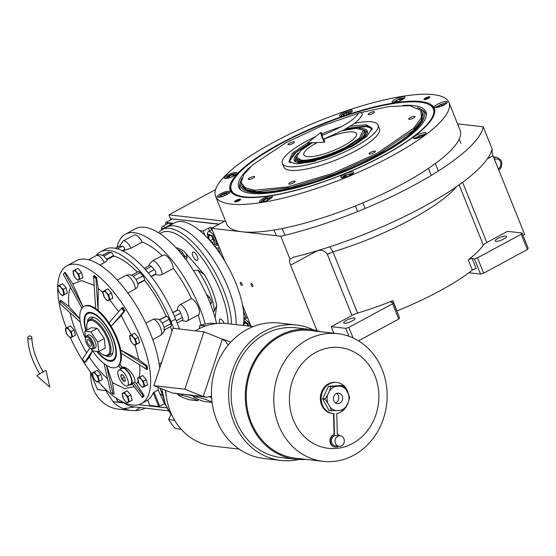 <?xml version="1.0" encoding="UTF-8"?>
<svg xmlns="http://www.w3.org/2000/svg" width="556" height="556" viewBox="0 0 556 556"><rect width="100%" height="100%" fill="white"/><g stroke="black" fill="none" stroke-linecap="round" stroke-linejoin="round"><path stroke-width="0.83" d="M170.852 219.717L168.892 214.831L224.687 221.232L211.627 228.294L280.794 236.23A150.099 37.287 -21.9 0 0 483.206 126.789L457.546 123.842M215.589 189.582L168.892 214.831M523.008 235.396L524.683 234.493L493.026 155.736A8.111 3.273 -118.4 0 1 492.394 149.64L483.206 126.789M472.107 258.519A2.432 0.605 158.1 0 0 468.291 259.902A111.971 27.814 -21.9 0 0 483.345 245.126A8.111 2.015 -21.9 0 1 486.813 242.541L507.524 231.345L522.042 233.006L528.2 248.323L527.387 249.512L483.644 273.163L480.537 274.094L474.379 258.783L472.107 258.519L476.214 268.729A2.432 0.605 -21.9 0 0 472.392 270.112A111.971 27.814 158.1 0 1 396.984 310.88A2.432 0.605 -21.9 0 0 396.796 310.964M251.041 326.33L242.548 305.216M224.86 261.202L211.627 228.294M251.34 283.56A1.703 0.688 -118.4 0 0 251.145 283.588A1.703 0.688 -118.4 0 0 251.249 285.207A1.703 0.688 -118.4 0 0 252.57 286.618A1.703 0.688 -118.4 0 0 252.765 286.59A1.703 0.688 -118.4 0 0 252.667 284.971A1.703 0.688 -118.4 0 0 251.34 283.56M240.644 282.33A1.703 0.688 -118.4 0 0 240.449 282.365A1.703 0.688 -118.4 0 0 240.546 283.984A1.703 0.688 -118.4 0 0 241.874 285.395A1.703 0.688 -118.4 0 0 242.069 285.36A1.703 0.688 -118.4 0 0 241.964 283.741A1.703 0.688 -118.4 0 0 240.644 282.33M316.934 330.66L290.614 265.177A8.111 3.273 61.6 0 1 289.982 259.082L280.794 236.23M289.982 259.082L293.707 257.129A150.099 37.287 -21.9 0 0 491.712 150.071L492.394 149.64L491.712 150.071M480.537 274.094L468.903 272.76M348.939 336.269L345.749 328.325L331.23 326.664L351.934 315.467A8.111 2.015 -21.9 0 1 357.577 313.125A111.971 27.814 -21.9 0 0 392.883 300.678A2.432 0.605 158.1 0 0 390.847 302.144A2.432 0.605 158.1 0 0 391.146 302.297L393.412 302.554L399.569 317.872L398.756 319.061L358.481 340.835M333.864 333.218L331.23 326.664M495.952 241.353A6.088 1.515 -21.9 0 0 502.603 239.594A6.088 1.515 -21.9 0 0 506.495 236.439A6.088 1.515 -21.9 0 0 505.745 236.057A6.088 1.515 -21.9 0 0 499.093 237.822A6.088 1.515 -21.9 0 0 495.201 240.977A6.088 1.515 -21.9 0 0 495.952 241.353M474.379 258.783L477.486 257.852L521.229 234.201L522.042 233.006M527.387 249.512L521.229 234.201M483.644 273.163L477.486 257.852M344.47 323.258A6.088 1.515 -21.9 0 0 351.121 321.5A6.088 1.515 -21.9 0 0 355.013 318.345A6.088 1.515 -21.9 0 0 354.262 317.962A6.088 1.515 -21.9 0 0 347.611 319.728A6.088 1.515 -21.9 0 0 343.719 322.883A6.088 1.515 -21.9 0 0 344.47 323.258M345.749 328.325L348.855 327.401L392.599 303.75L393.412 302.554M456.601 186.601A111.971 27.814 158.1 0 1 332.954 251.875L329.819 246.788M398.756 319.061L392.599 303.75M353.102 337.972L348.855 327.401M243.764 197.22A109.977 27.32 158.1 0 1 231.623 192.578A109.977 27.32 158.1 0 1 280.467 143.427A109.977 27.32 158.1 0 1 420.774 101.519A109.977 27.32 158.1 0 1 434.813 110.894A109.977 27.32 158.1 0 1 359.398 167.488A109.977 27.32 158.1 0 1 243.764 197.22M232.067 193.029A109.532 27.209 158.1 0 1 231.081 191.32A109.532 27.209 158.1 0 1 230.99 185.808M215.582 196.275L226.723 223.985A125.76 31.24 -21.9 0 0 242.201 231.803A125.76 31.24 -21.9 0 0 379.685 195.392A125.76 31.24 -21.9 0 0 460.09 130.173L448.956 102.464A125.76 31.24 -21.9 0 0 433.471 94.652A125.76 31.24 -21.9 0 0 295.987 131.056A125.76 31.24 -21.9 0 0 215.582 196.275A125.76 31.24 -21.9 0 0 231.06 204.094A125.76 31.24 -21.9 0 0 368.545 167.683A125.76 31.24 -21.9 0 0 448.956 102.464M430.587 105.57A109.532 27.209 158.1 0 1 434.34 109.608A109.532 27.209 158.1 0 1 434.806 111.527M234.98 201.974A3.246 0.806 158.1 0 1 234.576 201.772A3.246 0.806 158.1 0 1 236.654 200.09A3.246 0.806 158.1 0 1 240.199 199.145A3.246 0.806 158.1 0 1 240.602 199.347A3.246 0.806 158.1 0 1 238.524 201.036A3.246 0.806 158.1 0 1 234.98 201.974M424.332 99.594A3.246 0.806 158.1 0 1 423.936 99.392A3.246 0.806 158.1 0 1 426.007 97.71A3.246 0.806 158.1 0 1 429.559 96.765A3.246 0.806 158.1 0 1 429.955 96.966A3.246 0.806 158.1 0 1 427.884 98.648A3.246 0.806 158.1 0 1 424.332 99.594M260.451 202.099A6.894 1.717 -21.9 0 0 267.992 200.097A6.894 1.717 -21.9 0 0 272.398 196.525A6.894 1.717 -21.9 0 0 271.55 196.094A6.894 1.717 -21.9 0 0 264.01 198.089A6.894 1.717 -21.9 0 0 259.603 201.668A6.894 1.717 -21.9 0 0 260.451 202.099M341.683 177.83A6.894 1.717 -21.9 0 0 349.217 175.835A6.894 1.717 -21.9 0 0 353.63 172.256A6.894 1.717 -21.9 0 0 352.782 171.832A6.894 1.717 -21.9 0 0 345.241 173.826A6.894 1.717 -21.9 0 0 340.828 177.406A6.894 1.717 -21.9 0 0 341.683 177.83M414.144 138.653A6.894 1.717 -21.9 0 0 421.684 136.658A6.894 1.717 -21.9 0 0 426.091 133.079A6.894 1.717 -21.9 0 0 425.243 132.648A6.894 1.717 -21.9 0 0 417.702 134.649A6.894 1.717 -21.9 0 0 413.296 138.222A6.894 1.717 -21.9 0 0 414.144 138.653M435.39 107.51A6.894 1.717 -21.9 0 0 442.93 105.515A6.894 1.717 -21.9 0 0 447.344 101.936A6.894 1.717 -21.9 0 0 446.496 101.505A6.894 1.717 -21.9 0 0 438.955 103.506A6.894 1.717 -21.9 0 0 434.542 107.079A6.894 1.717 -21.9 0 0 435.39 107.51M392.981 102.645A6.894 1.717 -21.9 0 0 400.522 100.65A6.894 1.717 -21.9 0 0 404.928 97.071A6.894 1.717 -21.9 0 0 404.08 96.64A6.894 1.717 -21.9 0 0 396.546 98.641A6.894 1.717 -21.9 0 0 392.133 102.214A6.894 1.717 -21.9 0 0 392.981 102.645M340.39 116.162A6.894 1.717 -21.9 0 0 347.931 114.168A6.894 1.717 -21.9 0 0 352.344 110.595A6.894 1.717 -21.9 0 0 351.489 110.164A6.894 1.717 -21.9 0 0 343.955 112.159A6.894 1.717 -21.9 0 0 339.542 115.738A6.894 1.717 -21.9 0 0 340.39 116.162M225.117 178.49A6.894 1.717 -21.9 0 0 232.658 176.495A6.894 1.717 -21.9 0 0 237.071 172.916A6.894 1.717 -21.9 0 0 236.224 172.492A6.894 1.717 -21.9 0 0 228.683 174.487A6.894 1.717 -21.9 0 0 224.27 178.066A6.894 1.717 -21.9 0 0 225.117 178.49M218.042 197.234A6.894 1.717 -21.9 0 0 225.583 195.232A6.894 1.717 -21.9 0 0 229.989 191.66A6.894 1.717 -21.9 0 0 229.141 191.229A6.894 1.717 -21.9 0 0 221.601 193.224A6.894 1.717 -21.9 0 0 217.194 196.803A6.894 1.717 -21.9 0 0 218.042 197.234M281.065 143.636A108.83 27.035 -21.9 0 0 230.969 185.947A108.83 27.035 -21.9 0 0 244.744 196.873A108.83 27.035 -21.9 0 0 370.796 161.977A108.83 27.035 -21.9 0 0 430.698 105.654A108.83 27.035 -21.9 0 0 419.905 102.158A108.83 27.035 -21.9 0 0 281.065 143.636M230.969 185.947L230.754 187.275A109.532 27.209 -21.9 0 0 231.108 191.389M434.368 109.685A109.532 27.209 -21.9 0 0 431.776 106.467L430.698 105.654M250.645 166.675A100.914 25.069 -21.9 0 0 240.491 189.665A100.914 25.069 -21.9 0 0 251.117 193.425A100.914 25.069 158.1 0 0 356.021 166.682A100.914 25.069 158.1 0 0 426.403 114.925A100.914 25.069 158.1 0 0 413.532 105.605A100.914 25.069 -21.9 0 0 403.163 105.362M417.438 107.642A98.822 24.547 158.1 0 1 420.496 108.934L422.268 109.935A100.115 24.867 158.1 0 1 426.285 115.85M420.496 108.934A98.822 24.547 158.1 0 1 369.247 159.85A98.822 24.547 158.1 0 1 252.799 192.515A98.822 24.547 -21.9 0 1 240.602 181.249L240.018 183.202A100.115 24.867 158.1 0 0 241.207 190.256M241.909 178.205A98.822 24.547 -21.9 0 0 240.602 181.249M422.456 112.687L422.664 113.202A97.363 24.186 158.1 0 1 360.413 163.693A97.363 24.186 158.1 0 1 253.974 191.883A97.363 24.186 -21.9 0 1 241.985 185.829L246.829 189.742L257.178 191.632L290.934 187.504L334.781 173.938L377.976 154.262L413.025 130.556L421.344 120.471L422.456 112.687L420.92 110.31M229.176 193.057L228.44 192.487C226.514 192.473 224.096 193.196 221.177 194.669L218.654 196.671L218.751 197.248M223.943 195.934L226.931 194.308L226.89 193.328L223.839 193.981L220.836 195.608L220.885 196.595L223.915 195.941M220.836 195.608L221.205 196.525M223.839 193.981L224.506 195.629M271.585 197.922L271.252 197.443L267.603 197.873C264.42 198.93 262.279 200.09 261.16 201.369L261.16 202.113M269.66 198.297L267.158 198.534L263.794 200.063L262.932 201.355L265.434 201.112L268.798 199.59L269.66 198.297M267.158 198.534L267.77 200.056M263.794 200.063L264.26 201.223M352.81 173.66L352.483 173.18L344.817 175.272L342.294 177.274L342.392 177.85M349.231 174.049L345.735 175.369L344.032 176.877L345.818 177.072L349.307 175.752L351.017 174.243L349.231 174.049L349.759 175.355M345.735 175.369L346.339 176.871M425.277 134.476L424.944 133.996L414.852 137.923L414.852 138.666M419.036 135.775L416.597 137.401L417.549 138.006L420.934 136.991L423.373 135.365L422.428 134.754L419.036 135.775L419.676 137.367M422.428 134.754L422.817 135.733M446.524 103.333L445.787 102.763L436.008 106.947L436.099 107.523M441.297 106.21L444.286 104.584L444.237 103.604L441.193 104.257L438.191 105.89L438.232 106.87L441.269 106.224M438.191 105.89L438.552 106.801M441.193 104.257L441.853 105.904M404.115 98.468L403.781 97.988L400.132 98.419L393.599 102.082L393.69 102.658M395.462 101.901L397.964 101.665L401.328 100.136L402.19 98.843L399.688 99.086L396.324 100.608L395.462 101.901M396.324 100.608L396.789 101.776M399.688 99.086L400.299 100.601M236.251 174.32L236.258 174.223C235.883 173.451 234.09 173.625 230.893 174.73C227.703 176.03 225.965 177.19 225.666 178.219L225.826 178.511M236.258 174.223L235.925 173.833L236.522 174.07M232.749 176.412L234.458 174.904L232.672 174.709L229.176 176.03L227.467 177.538L229.253 177.725L232.749 176.412M229.176 176.03L229.781 177.531M232.672 174.709L233.193 176.016M351.524 111.992L350.787 111.422C348.862 111.402 346.444 112.131 343.525 113.605L341.009 115.606L341.099 116.183M349.286 113.243L349.237 112.263L346.186 112.91L343.184 114.543L343.233 115.523L346.27 114.877L349.286 113.243M343.184 114.543L343.552 115.46M346.186 112.91L346.854 114.564M424.784 99.594A2.78 0.688 158.1 0 1 426.897 98.301A2.78 0.688 158.1 0 1 429.399 97.696A2.78 0.688 -21.9 0 1 429.482 97.703M428.745 98.204A1.703 0.424 -21.9 0 0 428.565 98.162A1.703 0.424 -21.9 0 0 426.876 98.6A1.703 0.424 -21.9 0 0 425.66 99.441M235.424 201.974A2.78 0.688 -21.9 0 1 237.544 200.681A2.78 0.688 -21.9 0 1 240.046 200.077A2.78 0.688 158.1 0 1 240.129 200.084M239.393 200.584A1.703 0.424 -21.9 0 0 239.212 200.542A1.703 0.424 -21.9 0 0 237.523 200.98A1.703 0.424 -21.9 0 0 236.307 201.821M358.71 113.146L321.472 126.038L285.979 142.67L252.507 164.965L243.73 174.681L241.241 182.486L244.96 187.678L254.453 190.221L287.883 186.892L332.78 173.354L377.385 153.15L413.678 128.214L421.351 117.879L420.885 110.269L409.772 105.689L388.811 106.53L360.601 112.618M350.023 126.316L366.39 124.704L372.11 128.248L366.89 136.366L351.385 146.694L312.493 161.733L296.876 163.971L288.891 161.706L292.171 153.442L308.809 141.961M289.322 162.164L293.575 153.817L309.81 142.857M346.562 128.436L366.564 125.941L372.117 128.881M282.413 163.485L283.88 167.127A51.52 12.802 158.1 0 0 355.951 150.697A51.52 12.802 -21.9 0 0 379.484 128.693L378.017 125.051A51.52 12.802 -21.9 0 1 354.485 147.048A51.52 12.802 158.1 0 1 282.413 163.485A51.52 12.802 158.1 0 1 305.946 141.481A51.52 12.802 -21.9 0 1 315.363 136.762M378.017 125.051A51.52 12.802 -21.9 0 0 354.248 123.404M341.175 126.81A51.52 12.802 -21.9 0 0 321.861 133.871M241.255 182.597L241.784 185.322M410.252 117.643A3.447 0.855 -21.9 0 0 408.674 119.109A3.447 0.855 -21.9 0 0 413.497 118.011A3.447 0.855 -21.9 0 0 415.075 116.538A3.447 0.855 -21.9 0 0 410.252 117.643M369.74 112.993A3.447 0.855 -21.9 0 0 368.169 114.466A3.447 0.855 -21.9 0 0 372.993 113.368A3.447 0.855 -21.9 0 0 374.563 111.895A3.447 0.855 -21.9 0 0 369.74 112.993M289.551 143.08A3.447 0.855 -21.9 0 0 287.973 144.553A3.447 0.855 -21.9 0 0 292.797 143.448A3.447 0.855 -21.9 0 0 294.374 141.982A3.447 0.855 -21.9 0 0 289.551 143.08M249.866 177.809A3.447 0.855 -21.9 0 0 248.289 179.282A3.447 0.855 -21.9 0 0 253.112 178.184A3.447 0.855 -21.9 0 0 254.69 176.711A3.447 0.855 -21.9 0 0 249.866 177.809M290.371 182.458A3.447 0.855 -21.9 0 0 288.793 183.932A3.447 0.855 -21.9 0 0 293.617 182.827A3.447 0.855 -21.9 0 0 295.194 181.353A3.447 0.855 -21.9 0 0 290.371 182.458M370.567 152.372A3.447 0.855 -21.9 0 0 368.989 153.845A3.447 0.855 -21.9 0 0 373.813 152.747A3.447 0.855 -21.9 0 0 375.39 151.274A3.447 0.855 -21.9 0 0 370.567 152.372M312.34 142.753L300.914 150.412L296.445 156.938L301.067 160.024C308.205 161.699 333.614 154.102 347.271 146.221L359.371 138.249L363.36 130.034L355.909 128.408L342.538 130.681M296.445 156.938L296.633 158.613L301.123 160.879C309.907 162.157 332.245 155.485 347.708 146.965L360.851 138.076L364.388 131.376L363.36 130.034M317.149 142.565A28.398 7.054 -21.9 0 0 316.837 142.732A28.398 7.054 -21.9 0 0 303.868 154.86A28.398 7.054 -21.9 0 0 343.594 145.797A28.398 7.054 -21.9 0 0 356.563 133.676A28.398 7.054 -21.9 0 0 323.953 139.25M371.874 130.041L370.63 127.963L366.258 126.553L344.741 129.472M311.054 142.809L296.077 152.42L289.766 160.475L290.301 162.832M289.766 160.475L289.551 162.352M372.089 129.173L370.63 127.963M352.108 146.304A39.351 9.772 -21.9 0 0 367.488 132.238A39.351 9.772 -21.9 0 0 359.127 128.485M315.843 160.886A39.351 9.772 158.1 0 1 294.993 161.379A39.351 9.772 158.1 0 1 298.426 152.886M296.487 156.382A37.683 9.362 158.1 0 0 295.827 157.828A37.683 9.362 158.1 0 0 311.881 161.247A37.683 9.362 158.1 0 0 348.549 147.757A37.683 9.362 -21.9 0 0 364.416 130.25L365.834 131.056A38.712 9.619 158.1 0 1 367.349 132.995M295.611 161.831A38.712 9.619 158.1 0 1 295.361 159.384L295.827 157.828M364.416 130.25A37.683 9.362 -21.9 0 0 362.943 129.666M296.633 158.613L296.925 159.343A36.508 9.07 158.1 0 0 348 147.694A36.508 9.07 -21.9 0 0 364.68 132.106L364.388 131.376M165.625 224.749L165.792 222.449L172.325 218.918L219.057 224.276L171.178 218.786L171.429 219.405M165.792 222.449L172.29 223.192A1.619 0.403 158.1 0 1 172.492 223.297A1.619 0.403 158.1 0 1 171.748 223.992L166.529 226.813L167.092 226.876M199.673 230.615L203.211 231.018L208.437 228.196A1.619 0.403 158.1 0 1 210.509 227.578L212.524 227.807M220.788 254.787L218.07 248.025L219.293 247.364M243.493 311.27L246.211 318.032L247.434 317.372M246.211 318.032L243.917 317.768M218.07 248.025L215.777 247.767M203.211 231.018L204.969 235.396M170.991 224.402A7.708 3.114 -118.4 0 0 167.669 223.185A7.708 3.114 -118.4 0 0 166.981 224.019M212.962 244.188L214.609 243.542C215.137 241.519 214.373 238.927 212.309 235.765L207.374 234.132L208.361 238.892M212.969 244.202L213.824 244.55A7.304 2.947 -118.4 0 0 215.325 244.591A7.304 2.947 -118.4 0 0 215.936 243.875A7.304 2.947 -118.4 0 0 213.289 234.91A7.304 2.947 -118.4 0 0 208.375 231.741A7.304 2.947 -118.4 0 0 207.59 233.02L207.374 234.132M208.333 236.467L210.147 240.685L212.879 242.812L213.796 240.72L211.989 236.502L209.258 234.375L208.333 236.467L210.46 235.313M210.147 240.685L213.101 239.087M219.384 224.103L171.178 218.786M164.367 228.349L161.587 228.37L161.386 229.996M165.639 227.668A7.304 2.947 -118.4 0 0 162.442 226.473A7.304 2.947 -118.4 0 0 161.824 227.189A7.304 2.947 -118.4 0 0 161.65 227.751L161.435 228.863M249.081 326.108L247.552 323.425L243.869 320.548M250.547 326.275A7.304 2.947 -118.4 0 0 248.525 322.563A7.304 2.947 -118.4 0 0 243.91 319.29M248.011 325.983L247.225 324.155L244.494 322.028L243.57 324.12L244.181 325.545M243.57 324.12L245.703 322.973M236.036 324.614A64.906 26.208 -118.4 0 0 210.599 255.614A64.906 26.208 -118.4 0 0 166.682 227.098A64.906 26.208 61.6 0 1 228.127 287.702A64.906 26.208 61.6 0 1 236.036 324.614M243.313 325.448A64.906 26.208 -118.4 0 0 243.591 323.689A64.906 26.208 -118.4 0 0 219.905 253.487A64.906 26.208 -118.4 0 0 174.521 222.866L162.116 229.572L158.335 232.658M28.627 336.262A2.029 1.508 0.8 0 0 27.8 337.45A2.029 1.508 0.8 0 0 28.905 338.812A2.029 1.508 0.8 0 0 31.032 338.694A2.029 1.508 0.8 0 0 31.859 337.506A2.029 1.508 0.8 0 0 30.754 336.144A2.029 1.508 0.8 0 0 28.627 336.262M43.132 371.742A5.275 0.486 -30.7 0 1 46.058 370.539L49.776 387.108L36.995 375.925A5.275 0.486 -30.7 0 1 43.132 371.742M362.088 113.883A2.029 1.883 27.6 0 1 362.025 115.412C356.327 123.397 351.517 125.253 343.928 129.923L323.418 139.229L322 135.428C341.787 127.539 353.929 120.242 358.432 113.535A2.029 1.883 27.6 0 1 362.088 113.883M322.48 135.247A5.275 0.549 69.6 0 0 320.861 132.391A5.275 0.549 69.6 0 0 322.668 138.75A5.275 0.549 69.6 0 0 324.523 142.273A5.275 0.549 69.6 0 0 323.891 139.049M125.288 380.485L123.932 381.214A3.732 1.508 61.6 0 1 122.793 380.248A3.732 1.508 61.6 0 1 121.743 378.712L121.722 378.664A3.732 1.508 61.6 0 1 120.881 375.515L120.888 375.488A3.732 1.508 61.6 0 1 122.077 374.751A3.732 1.508 61.6 0 1 122.223 374.82L122.251 374.834A3.732 1.508 61.6 0 1 124.419 377.322L124.447 377.364A3.732 1.508 61.6 0 1 125.281 380.512L125.281 380.547A3.732 1.508 61.6 0 1 125.26 380.645A3.732 1.508 61.6 0 1 123.946 381.214L123.224 379.741L121.743 378.712L124.384 377.253M144.303 268.36L149.835 265.365L151.44 266.387L155.84 271.641L155.673 274.303C157.855 275.366 160.031 275.408 162.213 274.421A9.334 3.767 -118.4 0 0 158.258 264.823A9.334 3.767 -118.4 0 0 152.247 261.139L149.307 264.176L148.911 265.872M117.26 280.057L125.475 275.616A9.334 3.767 61.6 0 1 131.487 279.3A9.334 3.767 61.6 0 1 135.442 288.898C137.422 287.633 138.256 285.965 137.944 283.887L136.102 279.508L133.238 276.228L140.049 272.544L142.92 275.825A3.246 1.314 61.6 0 1 144.192 277.937A3.246 1.314 61.6 0 1 144.574 279.953L144.525 280.335A68.965 27.849 61.6 0 1 166.174 316.169L159.614 319.714M107.593 378.761A60.097 24.269 61.6 0 1 99.524 370.581A60.097 24.269 61.6 0 1 89.349 357.119L85.596 362.005L84.7 362.415L92.435 350.69M98.336 381.708A78.299 31.616 -118.4 0 0 141.426 403.559A78.299 31.616 -118.4 0 0 141.064 338.91A78.299 31.616 -118.4 0 0 110.255 287.918A78.299 31.616 -118.4 0 0 66.942 265.81A78.299 31.616 -118.4 0 0 57.754 286.145M66.942 265.81L76.415 260.688A78.299 31.616 61.6 0 1 150.53 333.795A78.299 31.616 61.6 0 1 159.704 368.162M159.746 406.172L164.451 403.628L158.14 389.853L153.234 392.856A78.299 31.616 61.6 0 1 147.736 400.049L148.104 399.889L147.736 400.049L149.918 405.477L158.71 406.485L159.746 406.172L154.068 392.056M166.098 405.97L164.451 403.628M159.829 393.704L162.845 395.83M162.713 395.504L159.968 388.081M158.265 387.4L158.14 389.853M57.706 288.988A78.299 31.616 -118.4 0 0 66.359 328.054M70.466 337.839A78.299 31.616 -118.4 0 0 92.247 374.299M159.433 406.318L159.725 407.041A33.04 29.093 96.5 0 1 159.085 406.436M167.002 407.875L159.725 407.041M105.195 388.936L105.855 390.576L97.446 389.61L90.197 371.575M106.703 390.368L105.855 390.576A35.792 31.511 -83.5 0 1 105.265 388.998M123.856 402.488L117.754 401.64M125.461 403.176L123.654 402.461M167.036 407.944L138.583 404.685M161.65 362.317L159.231 364.423M72.815 284.04L83.171 307.127L64.621 272.642L65.302 272.273L72.815 284.04L81.669 280.599L93.936 285.339M98.259 288.488L98.03 310.352L95.91 277.757A74.24 29.975 -118.4 0 0 93.554 275.957L94.228 275.595A74.24 29.975 61.6 0 1 96.584 277.388L98.259 288.488L102.777 292.435M109.761 299.851L118.602 311.617M121.173 315.62L111.117 326.247L124.245 311.103A74.24 29.975 -118.4 0 0 122.091 307.725L122.772 307.364A74.24 29.975 61.6 0 1 124.926 310.734L121.173 315.62L131.285 335.025M135.094 344.991L138.882 359.669L147.111 365.931A74.24 29.975 61.6 0 1 147.59 369.114L146.916 369.483A74.24 29.975 -118.4 0 0 146.436 366.3L120.701 350.092L138.882 359.669M139.619 365.139A60.097 24.269 61.6 0 1 139.195 377.315M138.034 381.221A60.097 24.269 61.6 0 1 136.623 383.925L144.143 395.684A74.24 29.975 61.6 0 1 143.066 397.088L142.392 397.457A74.24 29.975 -118.4 0 0 143.469 396.053L133.259 382.757L134.872 381.889C135.177 378.087 133.065 374.014 128.526 369.664C125.941 367.565 123.877 366.793 122.327 367.363L121.827 367.634M134.065 386.705L124.683 388.512L112.465 382.674L114.14 393.773L113.097 394.016L106.384 365.264M86.639 352.838A60.097 24.269 61.6 0 1 70.091 312.826M79.904 318.942L59.992 300.956L60.771 300.247L69.007 306.509A60.097 24.269 61.6 0 1 70.584 287.563M168.607 410.821L133.141 406.756A21.906 19.286 -83.5 0 1 124.266 403.037L112.979 401.675A35.702 31.435 96.5 0 0 123.39 408.716L130.514 410.509L135.504 410.627A35.702 31.435 96.5 0 0 145.387 408.16M105.855 390.576L112.979 401.675M130.514 410.509L118.094 409.084A35.702 31.435 -83.5 0 1 93.436 389.151A35.702 31.435 -83.5 0 1 90.711 372.854M170.379 326.657A68.965 27.849 61.6 0 1 171.957 331.32M145.887 323.224L153.644 319.033A9.334 3.767 61.6 0 1 160.35 327.331A9.334 3.767 61.6 0 1 160.524 335.365L152.733 339.577M135.442 288.898L127.873 292.991M159.593 319.728L158.814 319.179L153.644 319.033M144.525 280.335L137.944 283.887M104.361 262.62C106.349 261.452 107.266 260.458 107.113 259.652L103.979 256.135C101.546 254.481 98.982 254.294 96.278 255.558A9.334 3.767 61.6 0 1 104.361 262.62L99.906 265.031M107.113 259.652L113.695 256.094A68.965 27.849 61.6 0 1 137.318 272.134M64.621 272.642L64.496 273.128A73.865 29.822 61.6 0 0 63.426 274.532L82.093 308.524M91.003 348.508A34.486 13.921 -118.4 0 0 97.592 357.397A34.486 13.921 -118.4 0 0 116.67 367.134A34.486 13.921 -118.4 0 0 102.943 316.204A34.486 13.921 -118.4 0 0 83.866 306.467L84.519 306.113A34.486 13.921 61.6 0 1 95.667 308.559A34.486 13.921 61.6 0 1 98.03 310.352A34.486 13.921 61.6 0 1 103.597 315.85A34.486 13.921 61.6 0 1 108.962 322.869A34.486 13.921 61.6 0 1 111.117 326.247A34.486 13.921 61.6 0 1 120.701 350.092A34.486 13.921 61.6 0 1 121.18 353.275L146.916 369.483M93.554 275.957L95.667 308.559M95.91 277.757L96.584 277.388M122.091 307.725L108.962 322.869M124.245 311.103L124.926 310.734M147.111 365.931L146.436 366.3M134.872 381.889L136.623 383.925M121.18 353.275A34.486 13.921 61.6 0 1 119.742 364.368L122.327 367.363M144.143 395.684L143.469 396.053M129.207 384.849A9.737 3.934 -118.4 0 0 130.98 384.815L132.3 384.099L142.392 397.457M122.049 367.509L119.742 364.368A34.486 13.921 61.6 0 1 118.664 365.772A34.486 13.921 61.6 0 1 117.316 366.779L116.67 367.134M106.516 365.348L112.465 382.674M113.466 394.135L113.097 394.016A73.865 29.822 61.6 0 1 110.734 392.223L104.062 363.624M92.498 350.787L89.349 357.119M84.922 362.373L84.7 362.415A73.865 29.822 61.6 0 1 82.545 359.044L89.912 347.875M60.097 300.615L59.992 300.956A73.865 29.822 61.6 0 0 60.472 304.139L80.286 322.035M69.007 306.509L79.89 318.762M123.39 408.716L135.018 406.971M135.504 410.627L140.133 407.555M113.695 256.094L113.466 255.517A3.246 1.314 61.6 0 0 110.762 252.424L108.469 252.167A3.246 1.314 61.6 0 0 108.1 252.229L102.436 255.287M131.494 275.289L138.256 271.627A3.246 1.314 61.6 0 1 140.049 272.544M164.18 330.007L170.949 326.351A3.246 1.314 61.6 0 0 170.935 323.668L169.177 319.297A3.246 1.314 61.6 0 0 166.473 316.204L166.174 316.169M96.063 255.67A74.643 30.142 -118.4 0 1 100.351 251.896A74.643 30.142 -118.4 0 1 171.012 321.59L173.729 328.353M163.874 330.042C164.277 330.222 164.361 329.326 164.117 327.359L162.359 322.98L158.814 319.179M198.131 315.03A68.965 27.849 61.6 0 1 201.05 325.079M181.666 320.555L186.121 321.389L187.296 320.888A9.334 3.767 -118.4 0 0 187.115 312.861A9.334 3.767 -118.4 0 0 180.415 304.556L191.514 298.558A9.334 3.767 61.6 0 1 198.221 306.856A9.334 3.767 61.6 0 1 198.395 314.891L187.296 320.888A9.334 3.767 -118.4 0 1 187.024 321.007M100.351 251.896L104.917 249.429A74.643 30.142 61.6 0 1 175.578 319.123L179.56 329.02M125.475 275.616C128.29 274.31 130.931 274.56 133.405 276.353L133.238 276.228M205.199 324.023A78.299 31.616 -118.4 0 0 199.5 307.315A78.299 31.616 -118.4 0 0 125.385 234.215A78.299 31.616 -118.4 0 0 117.038 247.392M125.385 234.215L135.504 228.738A78.299 31.616 61.6 0 1 209.619 301.845A78.299 31.616 61.6 0 1 216.59 323.522M115.342 248.31L119.644 245.981L122.146 246.273C123.529 246.35 124.391 247.406 124.739 249.422L124.843 250.068L131.133 248.15A9.334 3.767 -118.4 0 0 123.05 241.082L134.149 235.084A9.334 3.767 61.6 0 1 142.232 242.145A68.965 27.849 61.6 0 1 162.199 255.76M152.247 261.139L163.346 255.135A9.334 3.767 61.6 0 1 169.358 258.825A9.334 3.767 61.6 0 1 173.312 268.423A68.965 27.849 61.6 0 1 191.514 298.558M66.755 333.718L65.42 328.568L68.277 327.018L70.473 325.92L74.059 330.021L75.442 335.226L72.586 336.769L70.383 337.874L68.235 336.012L66.817 333.829M93.568 378.108L92.233 372.951L95.09 371.415L97.286 370.31L100.872 374.417L102.255 379.616L99.399 381.159L97.196 382.264L95.048 380.401L93.63 378.226M123.481 398.652L122.146 393.502L124.996 391.959L127.199 390.854L130.785 394.962L132.168 400.16L129.312 401.703L127.109 402.808L124.961 400.945L123.543 398.77M138.965 383.313L137.631 378.163L140.487 376.62L142.684 375.522L146.27 379.623L147.653 384.822L144.796 386.364L142.593 387.469L140.446 385.607L139.028 383.432M130.959 341.078L129.624 335.928L132.474 334.385L134.677 333.287L138.263 337.388L139.646 342.586L136.79 344.129L134.587 345.234L132.439 343.372L131.021 341.196M104.146 296.689L102.804 291.532L105.661 289.996L107.864 288.891L111.443 292.998L112.826 298.197L109.977 299.74L107.774 300.845L105.626 298.982L104.208 296.807M74.233 276.144L72.899 270.994L75.748 269.445L77.951 268.346L81.537 272.454L82.92 277.652L80.064 279.195L77.861 280.3L75.713 278.438L74.296 276.262M58.748 291.483L57.407 286.333L60.263 284.783L62.467 283.685L66.046 287.793L67.429 292.991L64.579 294.534L62.376 295.639L60.229 293.776L58.811 291.601M83.866 306.467A34.486 13.921 -118.4 0 0 85.395 338.145M130.98 384.815A9.737 3.934 -118.4 0 0 127.102 370.435A9.737 3.934 -118.4 0 0 121.715 367.69A9.737 3.934 -118.4 0 0 120.721 369.149M132.189 384.154L133.259 382.757M118.664 365.772L120.979 368.913M180.415 304.556C178.413 305.835 177.385 307.697 177.322 310.144L177.753 310.109C179.192 310.137 180.13 311.151 180.561 313.139L182.319 317.518C183.32 319.075 183.16 320.013 181.854 320.319M172.798 312.59L177.322 310.144M155.673 274.303L151.295 276.673M173.312 268.423L162.213 274.421M124.843 250.068L122.973 251.076M142.232 242.145L131.133 248.15M70.473 325.92L67.623 327.463L69.055 329.708L71.203 331.564L72.586 336.769M65.393 328.791L67.623 327.463M74.059 330.021L71.203 331.564M97.286 370.31L94.437 371.853L95.868 374.098L98.016 375.96L99.399 381.159M92.233 372.951L94.437 371.853M100.872 374.417L98.016 375.96M127.199 390.854L124.342 392.397L125.781 394.649L127.929 396.504L129.312 401.703M122.111 393.724L124.342 392.397M130.785 394.962L127.929 396.504M142.684 375.522L139.834 377.065L141.266 379.31L143.413 381.166L144.796 386.364M137.603 378.386L139.834 377.065M146.27 379.623L143.413 381.166M134.677 333.287L131.821 334.83L133.259 337.075L135.407 338.931L136.79 344.129M129.59 336.151L131.821 334.83M138.263 337.388L135.407 338.931M107.864 288.891L105.008 290.434L106.439 292.678L108.594 294.541L109.977 299.74M102.804 291.532L105.008 290.434M111.443 292.998L108.594 294.541M77.951 268.346L75.095 269.889L76.533 272.134L78.681 273.997L80.064 279.195M72.864 271.217L75.095 269.889M81.537 272.454L78.681 273.997M62.467 283.685L59.61 285.228L61.042 287.473L63.196 289.328L64.579 294.534M57.379 286.555L59.61 285.228M66.046 287.793L63.196 289.328M118.838 370.164L122.105 368.399A8.924 3.607 61.6 0 1 127.039 370.921A8.924 3.607 61.6 0 1 130.59 384.099L127.331 385.864A8.924 3.607 -118.4 0 0 123.773 372.687A8.924 3.607 -118.4 0 0 118.838 370.164A8.924 3.607 -118.4 0 0 122.389 383.348A8.924 3.607 -118.4 0 0 127.331 385.864M68.228 335.893A5.06 2.043 -118.4 0 0 71.599 336.283A5.06 2.043 -118.4 0 0 69.013 329.847A5.06 2.043 -118.4 0 0 65.643 329.465A5.06 2.043 -118.4 0 0 68.228 335.893M95.041 380.29A5.06 2.043 -118.4 0 0 98.412 380.672A5.06 2.043 -118.4 0 0 95.827 374.244A5.06 2.043 -118.4 0 0 92.456 373.854A5.06 2.043 -118.4 0 0 95.041 380.29M124.954 400.834A5.06 2.043 -118.4 0 0 128.325 401.217A5.06 2.043 -118.4 0 0 125.739 394.788A5.06 2.043 -118.4 0 0 122.369 394.399A5.06 2.043 -118.4 0 0 124.954 400.834M140.439 385.496A5.06 2.043 -118.4 0 0 143.809 385.878A5.06 2.043 -118.4 0 0 141.224 379.449A5.06 2.043 -118.4 0 0 137.853 379.06A5.06 2.043 -118.4 0 0 140.439 385.496M132.432 343.26A5.06 2.043 -118.4 0 0 135.803 343.643A5.06 2.043 -118.4 0 0 133.218 337.214A5.06 2.043 -118.4 0 0 129.847 336.825A5.06 2.043 -118.4 0 0 132.432 343.26M105.619 298.871A5.06 2.043 -118.4 0 0 108.99 299.253A5.06 2.043 -118.4 0 0 106.404 292.824A5.06 2.043 -118.4 0 0 103.034 292.435A5.06 2.043 -118.4 0 0 105.619 298.871M75.706 278.32A5.06 2.043 -118.4 0 0 79.077 278.709A5.06 2.043 -118.4 0 0 76.492 272.28A5.06 2.043 -118.4 0 0 73.121 271.891A5.06 2.043 -118.4 0 0 75.706 278.32M60.222 293.658A5.06 2.043 -118.4 0 0 63.592 294.048A5.06 2.043 -118.4 0 0 61.007 287.612A5.06 2.043 -118.4 0 0 57.636 287.23A5.06 2.043 -118.4 0 0 60.222 293.658M185.843 259.534L187.108 257.873C187.031 255.586 186.045 253.453 184.154 251.472L204.316 274.553L197.783 270.091L193.516 270.612M213.316 311.958L214.296 311.158L216.708 305.376L215.096 317.768M97.251 351.406A26.368 10.647 -118.4 0 0 98.217 352.553A26.368 10.647 -118.4 0 0 112.805 359.996A26.368 10.647 -118.4 0 0 102.311 321.048A26.368 10.647 -118.4 0 0 87.723 313.605A26.368 10.647 -118.4 0 0 86.145 330.5M210.217 303.347L211.509 302.652L210.766 299.719L208.952 296.522L206.457 294.458M210.661 304.493L211.509 302.652M207.979 297.898L209.306 297.182M178.205 250.151L178.907 249.769L182.139 252.132L183.953 255.329L184.738 258.38M181.11 253.536L182.493 252.785M184.696 258.019L184.627 257.435M87.403 321.757A21.92 8.854 61.6 0 1 92.164 317.08A21.92 8.854 61.6 0 1 101.963 323.703A21.92 8.854 61.6 0 1 112.333 354.374A21.92 8.854 61.6 0 1 105.814 355.805M120.888 375.488L122.223 374.82M125.281 380.547L123.946 381.214M121.722 378.664L120.881 375.515M197.31 256.483A4.663 1.883 61.6 0 1 197.338 260.333A4.663 1.883 61.6 0 1 192.918 255.975A4.663 1.883 61.6 0 1 192.897 252.125A4.663 1.883 61.6 0 1 197.31 256.483M219.981 323.293A4.663 1.883 61.6 0 1 219.863 323.008A4.663 1.883 61.6 0 1 219.842 319.158A4.663 1.883 61.6 0 1 224.186 323.335M98.627 351.566L103.041 354.881L105.703 355.791L108.608 355.353L112.201 353.407A20.287 8.194 -118.4 0 0 112.91 352.893M93.728 317.406A20.287 8.194 -118.4 0 0 92.901 317.719L87.792 321.076L86.66 324.558L87.007 330.035M104.264 338.541L97.738 342.072L98.711 351.58L105.244 348.049L104.264 338.541L97.328 328.36L91.372 327.672L84.839 331.202L85.499 337.596M84.839 331.202L90.802 331.89L97.328 328.36M97.738 342.072L90.802 331.89M98.711 351.58L92.755 350.892L91.184 348.584M86.347 336.026L88.307 334.969A7.304 2.947 61.6 0 1 95.215 341.787A7.304 2.947 61.6 0 1 95.25 347.813L93.29 348.876A7.304 2.947 -118.4 0 0 93.255 342.844A7.304 2.947 -118.4 0 0 86.347 336.026A7.304 2.947 -118.4 0 0 85.554 337.304L85.381 338.229A6.491 2.62 -118.4 0 0 86.111 342.454A6.491 2.62 -118.4 0 0 90.92 348.473A6.491 2.62 -118.4 0 0 92.22 343.156A6.491 2.62 -118.4 0 0 88.272 337.617A6.491 2.62 -118.4 0 0 85.381 338.229M90.92 348.473L91.789 348.834A7.304 2.947 -118.4 0 0 93.29 348.876M87.445 342.607A3.649 1.473 61.6 0 1 87.431 339.591A3.649 1.473 61.6 0 1 90.885 343.003A3.649 1.473 61.6 0 1 90.899 346.013A3.649 1.473 61.6 0 1 87.445 342.607M327.088 399.09A12.413 10.932 96.5 0 0 327.741 402.94L324.975 399.09L327.547 395.163A12.413 10.932 96.5 0 0 327.088 399.09M348.431 394.058A15.658 13.789 96.5 0 0 336.762 382.472A15.658 13.789 96.5 0 0 321.166 398.923A15.658 13.789 96.5 0 0 333.19 413.588A15.658 13.789 96.5 0 0 333.934 413.65L334.462 434.479A6.491 5.713 96.5 0 0 330.327 441.026A6.491 5.713 96.5 0 0 335.31 447.1A6.491 5.713 96.5 0 0 338.757 446.273M335.115 447.08A6.491 5.713 -83.5 0 1 334.927 447.059A6.491 5.713 -83.5 0 1 329.944 440.984A6.491 5.713 -83.5 0 1 334.08 434.438L333.551 413.622M339.959 435.793A6.491 5.713 96.5 0 0 337.318 434.299L336.797 413.462A15.658 13.789 96.5 0 0 343.511 410.043M340.557 410.356A12.413 10.932 96.5 0 0 346.416 406.082L343.761 410.008L336.116 410.641L329.089 410.55L322.709 399.027A0.403 0.354 -83.5 0 1 322.695 398.624L328.485 386.309L340.863 385.51L343.156 385.774L345.999 389.617A12.413 10.932 96.5 0 0 339.952 386.114L343.156 385.774M295.479 459.242L281.336 457.616A65.316 57.511 -83.5 0 1 268.298 454.335A65.316 57.511 -83.5 0 1 234.931 371.318A65.316 57.511 -83.5 0 1 296.223 327.838L310.366 329.465A65.316 57.511 96.5 0 0 249.067 372.937A65.316 57.511 96.5 0 0 282.441 455.955A65.316 57.511 96.5 0 0 295.479 459.242A65.316 57.511 96.5 0 0 305.828 459.367M320.471 331.682A65.316 57.511 96.5 0 0 310.366 329.465M313.535 329.93A68.152 60.006 96.5 0 0 310.151 328.45A68.152 60.006 96.5 0 0 296.55 325.017A68.152 60.006 96.5 0 0 230.476 378.038A68.152 60.006 96.5 0 0 267.408 457.011A68.152 60.006 96.5 0 0 281.016 460.437A68.152 60.006 96.5 0 0 298.676 459.506M281.016 460.437L263.822 458.471A68.152 60.006 -83.5 0 1 250.214 455.037A68.152 60.006 -83.5 0 1 213.282 376.065A68.152 60.006 -83.5 0 1 279.348 323.043L296.55 325.017M197.922 399.264L197.95 400.765A10.953 1.202 -161.6 0 0 194.169 399.076A10.953 1.202 -161.6 0 0 182.535 395.365L182.924 394.197M184.606 394.392L193.161 395.823M212.038 402.064A10.953 1.202 -161.6 0 0 209.077 400.786A10.953 1.202 -161.6 0 0 197.436 397.074L197.825 395.907M209.105 396.692A10.953 1.202 18.4 0 1 210.286 397.151A10.953 1.202 18.4 0 1 211.627 397.7M199.507 396.101L206.186 397.318L203.35 396.192M216.479 323.536A61.66 54.293 96.5 0 0 216.027 323.585A61.66 54.293 96.5 0 0 206.234 325.74L199.812 325.469A61.66 54.293 -83.5 0 1 209.598 323.314A61.66 54.293 -83.5 0 1 210.057 323.265L216.479 323.536A61.66 54.293 -83.5 0 1 227.022 323.578L253.216 326.58M239.163 449.109L212.969 446.1A61.66 54.293 -83.5 0 1 200.66 443A61.66 54.293 -83.5 0 1 181.298 429.357A61.66 54.293 96.5 0 1 174.994 420.892A61.66 54.293 96.5 0 1 174.744 420.475A61.66 54.293 -83.5 0 1 165.702 390.361M212.079 402.384L203.878 401.446A10.953 1.202 -161.6 0 1 193.523 396.734L193.564 396.616M197.95 400.765L188.97 399.736A10.953 1.202 -161.6 0 1 178.615 395.031L178.657 394.906M181.298 429.357L175.133 428.301A61.66 54.293 -83.5 0 1 168.836 419.836A61.66 54.293 -83.5 0 1 168.579 419.412L171.352 413.977M165.396 390.236A51.993 45.78 96.5 0 0 166.411 397.172M199.284 328.603L199.812 325.469M168.579 419.412L174.744 420.475M195.274 330.827A61.66 54.293 -83.5 0 1 206.234 325.74M206.186 397.318L210.356 396.421L211.579 396.908M222.178 339.563L225.013 340.689L227.682 344.31L228.558 344.65M193.523 396.734A10.953 1.202 -161.6 0 1 193.613 396.637L197.436 397.074M178.615 395.031A10.953 1.202 -161.6 0 1 178.712 394.927L182.535 395.365M173.993 393.175L178.254 394.114M222.094 339.042A10.953 1.202 18.4 0 1 230.719 342.197M203.239 396.525L184.842 389.214L203.927 331.814L222.324 339.132L203.239 396.525L197.13 395.823L196.796 396.824M192.974 396.379L193.307 395.385L197.13 395.823M181.888 395.114L182.222 394.114L172.284 392.974L153.887 385.662L184.842 389.214M178.073 394.67L178.4 393.676M203.927 331.814L172.972 328.269L153.887 385.662M193.307 395.385L182.222 394.114M323.14 461.348L295.597 458.193A64.26 56.58 -83.5 0 1 249.408 417.25A64.26 56.58 -83.5 0 1 310.241 330.507L337.784 333.669A64.26 56.58 96.5 0 0 276.944 420.405A64.26 56.58 96.5 0 0 323.14 461.348A64.26 56.58 96.5 0 0 383.981 374.612A64.26 56.58 96.5 0 0 337.784 333.669M376.377 379.866A50.707 44.647 96.5 0 0 319.394 350.627A50.707 44.647 96.5 0 0 291.914 415.999A50.707 44.647 96.5 0 0 348.897 445.238A50.707 44.647 96.5 0 0 376.377 379.866M333.19 413.588L332.363 413.49A15.658 13.789 -83.5 0 1 320.339 398.826A15.658 13.789 -83.5 0 1 335.928 382.375L336.762 382.472M344.4 409.153A15.658 13.789 96.5 0 0 348.091 402.516M339.077 446.308L335.449 445.891A5.275 4.643 -83.5 0 1 331.397 440.957A5.275 4.643 -83.5 0 1 336.651 435.417L340.279 435.828A5.275 4.643 -83.5 0 1 344.331 440.769A5.275 4.643 -83.5 0 1 339.077 446.308A5.275 4.643 -83.5 0 1 335.025 441.374A5.275 4.643 -83.5 0 1 340.279 435.828M334.462 434.479L334.08 434.438M327.741 402.94L330.069 407.138A12.413 10.932 96.5 0 0 336.116 410.641M331.383 410.808L330.069 407.138M329.652 390.673L330.778 386.573L335.511 386.406A12.413 10.932 96.5 0 0 329.652 390.673L327.547 395.163M330.778 386.573L328.485 386.309M335.511 386.406L339.952 386.114M346.416 406.082L348.522 401.592A12.413 10.932 96.5 0 0 348.327 393.822L345.999 389.617M348.327 393.822L349.648 397.491L348.522 401.592M333.385 398.68A5.275 4.643 -83.5 0 1 338.632 393.141A5.275 4.643 -83.5 0 1 342.684 398.075A5.275 4.643 -83.5 0 1 337.436 403.621A5.275 4.643 -83.5 0 1 333.385 398.68M335.546 402.905A5.275 4.643 96.5 0 0 338.799 397.63A5.275 4.643 96.5 0 0 336.637 393.405M493.985 158.126L495.361 157.313A6.894 6.074 -83.5 0 1 496.612 157.313L495.146 157.139A6.894 6.074 96.5 0 0 493.888 157.146A6.894 6.074 96.5 0 0 493.547 157.035M498.308 168.878A5.275 4.643 96.5 0 0 500.511 161.921A5.275 4.643 96.5 0 0 494.499 159.405M496.612 157.313A6.894 6.074 -83.5 0 1 497.516 157.494L500.845 160.107A6.894 6.074 -83.5 0 1 501.38 161.164A6.894 6.074 -83.5 0 1 501.734 162.31L501.317 166.953A6.894 6.074 -83.5 0 1 500.052 168.982L498.676 169.795M495.361 157.313L493.645 157.279M486.813 242.541L462.599 182.305M487.438 158.759L493.026 155.736M468.291 259.902L472.392 270.112M396.984 310.88L392.883 300.678M483.345 245.126L459.11 184.842M357.577 313.125L332.954 251.875L327.31 254.21C324.134 249.957 320.138 249.157 315.315 251.819L290.614 265.177M351.934 315.467L327.31 254.21M315.141 251.361L315.315 251.819M209.598 231.081L208.437 228.196M211.502 230.052L210.509 227.578M214.825 246.53L218.216 244.689M244.987 318.657A7.304 2.947 61.6 0 1 244.842 317.879M218.188 244.612A7.304 2.947 61.6 0 1 216.652 243.875M154.304 269.667L148.278 272.926M142.92 275.825L136.102 279.508M153.234 392.856L158.71 406.485M117.816 401.793L116.371 398.186M171.137 414.484A48.685 42.861 -83.5 0 1 165.528 404.268A48.685 42.861 -83.5 0 1 161.942 388.859M171.012 321.59L175.578 319.123M166.473 316.204L159.767 319.832M137.867 283.574L144.574 279.953M106.759 259.145L113.466 255.517M93.269 276.429A73.865 29.822 61.6 0 1 95.632 278.229M121.667 308.031A73.865 29.822 61.6 0 1 123.821 311.409M145.894 366.307A73.865 29.822 61.6 0 1 146.374 369.49M142.941 395.914A73.865 29.822 61.6 0 1 141.863 397.318M162.359 322.98L169.177 319.297M170.935 323.668L164.117 327.359M102.575 255.35L108.469 252.167M110.762 252.424L103.944 256.114M122.146 246.273L117.413 248.831M122.299 250.742L124.739 249.422M115.53 248.344L119.853 246.009M182.319 317.518L176.252 320.798M174.473 316.433L180.561 313.139M177.753 310.109L172.867 312.75M151.1 276.422L155.854 273.851M145.443 269.632L151.44 266.387M85.819 330.674A27.181 10.974 61.6 0 1 87.139 313.007A27.181 10.974 61.6 0 1 102.374 320.569A27.181 10.974 61.6 0 1 116.26 355.11A27.181 10.974 61.6 0 1 98.155 353.039A27.181 10.974 61.6 0 1 96.751 351.35M197.783 270.091A42.36 17.104 61.6 0 1 209.188 290.983A42.36 17.104 61.6 0 1 214.296 311.158M183.918 255.246A42.36 17.104 61.6 0 1 187.108 257.873M204.316 274.553A44.786 18.084 61.6 0 1 216.708 305.376M175.932 247.649A44.786 18.084 61.6 0 1 184.154 251.472M228.106 323.703A62.474 25.228 -118.4 0 0 220.454 291.101A62.474 25.228 -118.4 0 0 159.919 233.68M231.505 324.092A64.906 26.208 -118.4 0 0 223.554 290.176A64.906 26.208 -118.4 0 0 162.116 229.572M108.608 355.353A20.287 8.194 -118.4 0 0 108.51 338.604A20.287 8.194 -118.4 0 0 89.314 319.665M98.766 351.552A19.474 7.86 -118.4 0 0 108.774 353.887A19.474 7.86 -118.4 0 0 107.482 338.91A19.474 7.86 -118.4 0 0 93.262 320.93A19.474 7.86 -118.4 0 0 87.104 329.979M325.045 398.888L322.695 398.624M322.709 399.027L325.058 399.291M218.654 196.671L218.383 197.255M233.944 230.851L233.527 229.816M228.843 192.578L229.44 192.807M261.07 201.536L260.799 202.12M284.908 235.257L282.205 228.516M276.353 235.716L274.052 229.996M271.252 197.443L271.849 197.672M365.125 208.472L362.866 202.85M357.619 211.551L355.367 205.942M352.483 173.18L353.081 173.409M342.294 177.274L342.023 177.857M438.295 171.039L435.292 163.582M431.289 175.383L428.474 168.371M424.944 133.996L425.542 134.232M414.755 138.09L414.484 138.673M446.197 102.853L446.795 103.089M460.903 143.281L459.214 139.09M436.008 106.947L435.737 107.53M403.781 97.988L404.386 98.224M393.599 102.082L393.328 102.665M341.009 115.606L340.738 116.19M351.19 111.513L351.795 111.742M212.183 229.684L208.375 231.741M217.667 243.32L215.325 244.591M168.732 223.074L162.442 226.473M246.155 318.025L243.91 319.241M27.8 337.45C27.967 348.494 31.956 360.761 39.775 374.257M31.859 337.506C31.984 347.604 35.786 359.162 43.264 372.186M324.523 142.273L307.579 142.941L320.861 132.391M141.426 403.559L147.701 400.16M147.681 400.098L149.821 405.428M116.26 398.117L117.719 401.745M96.278 255.558L88.473 259.777M171.081 414.581L165.334 404.17L161.747 388.783M164.242 329.472C164.923 330.431 163.686 332.398 160.524 335.365M64.531 272.718L63.433 274.15M110.811 392.341L113.174 394.141M82.531 359.072L84.686 362.449M59.93 300.852L60.416 304.042M177.142 323.001L182.41 320.152M123.05 241.082L119.45 246.086M66.268 332.933L67.206 334.691M93.081 377.322L94.02 379.081M122.994 397.867L123.932 399.625M138.479 382.528L139.417 384.286M130.472 340.3L131.411 342.051M103.659 295.903L104.597 297.662M73.746 275.359L74.685 277.117M58.262 290.698L59.2 292.456M87.723 313.605L88.376 313.25C91.608 311.673 96.292 314.168 102.415 320.749C108.615 328.116 112.903 336.317 115.28 345.345C117.524 359.489 114.751 357.696 113.459 359.642L112.805 359.996M210.008 298.085L208.952 296.522M211.44 301.832L211.551 302.77M183.195 253.689L182.139 252.132M335.31 447.1L334.927 447.059"/></g></svg>
